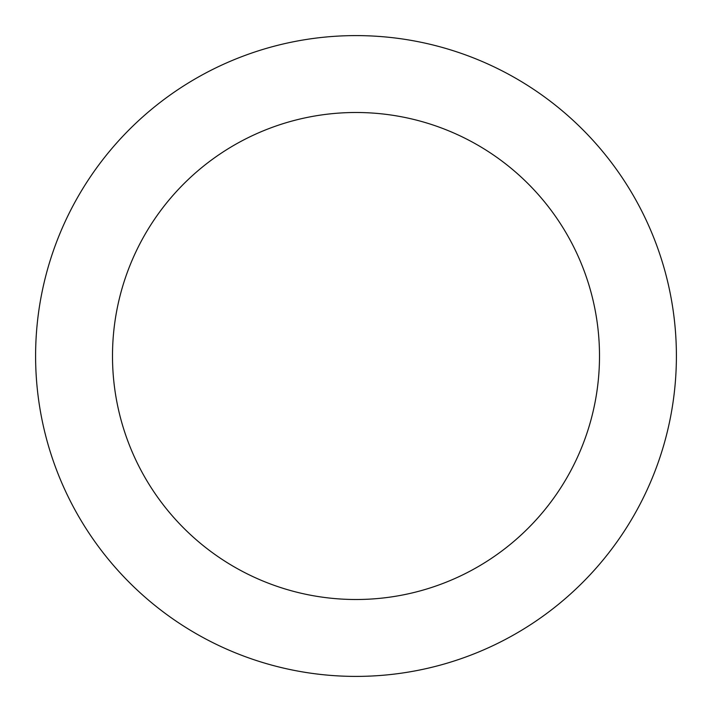 <?xml version="1.0" encoding="UTF-8"?>
<svg xmlns="http://www.w3.org/2000/svg" width="712" height="712" viewBox="0 0 712 712"><rect width="100%" height="100%" fill="white"/><g stroke="black" fill="none" stroke-linecap="round" stroke-linejoin="round"><path stroke-width="1.07" d="M356 599.504A243.504 243.504 0 0 0 599.504 356A243.504 243.504 0 0 0 356 112.496A243.504 243.504 0 0 0 112.496 356A243.504 243.504 0 0 0 356 599.504M356 676.4A320.4 320.4 0 0 0 676.4 356A320.4 320.4 0 0 0 356 35.6A320.4 320.4 0 0 0 35.6 356A320.4 320.4 0 0 0 356 676.4"/></g></svg>
